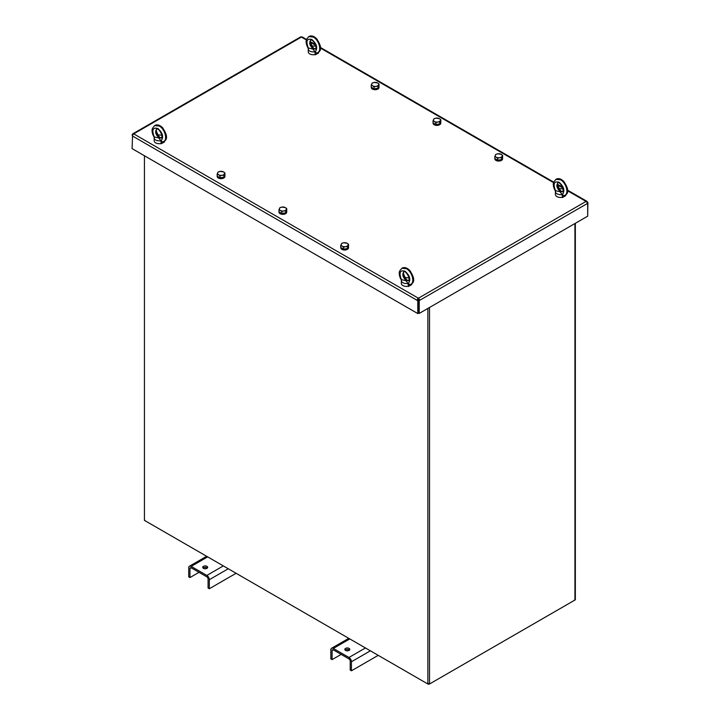 <?xml version="1.0" encoding="UTF-8"?>
<svg xmlns="http://www.w3.org/2000/svg" width="720" height="720" viewBox="0 0 720 720"><rect width="100%" height="100%" fill="white"/><g stroke="black" fill="none" stroke-linecap="round" stroke-linejoin="round"><path stroke-width="1.08" d="M144.918 520.362A1.161 0.675 0 0 0 145.26 520.839L427.86 684L145.26 520.839M574.101 600.516L429.507 684L574.101 600.516A1.161 0.675 0 0 0 574.443 600.039M429.507 307.494L429.507 684A1.161 0.675 0 0 1 427.86 684A1.161 0.675 0 0 0 429.507 684L575.343 599.805L575.343 223.299M429.507 683.523A1.161 0.675 180 0 1 427.86 683.523M574.929 600.039L574.929 223.533L574.929 600.039M427.86 308.439L427.86 684L144.432 520.362L144.432 155.745M132.552 135.522L132.093 148.626L417.771 313.56L417.771 300.717L418.383 300.357L418.383 313.2L417.771 313.56M306.369 39.942L301.392 37.062L133.722 133.866A1.746 1.008 120 0 0 132.489 136.008L132.093 134.811L132.678 135.144M418.383 300.357L417.15 300.357A1.746 1.008 -60 0 1 418.383 298.215A1.746 1.008 60 0 1 419.625 300.357L419.004 299.997A0.873 0.504 60 0 0 418.383 298.926L418.383 298.215L133.722 133.866A1.746 1.008 -120 0 0 132.849 133.785A1.746 1.008 -120 0 0 132.489 134.577L132.849 134.793M418.608 300.222L419.229 300.582L419.229 313.425L418.608 313.065L419.004 299.997M418.383 298.215L586.053 201.411A1.746 1.008 60 0 1 587.286 203.553L419.229 300.582M587.286 203.553L587.223 203.067M419.229 313.425L587.682 216.171L587.682 203.328M587.286 203.103L587.907 202.482L587.682 215.46M587.907 202.482L586.926 202.338M567.666 190.8L586.053 201.411A1.746 1.008 -60 0 1 586.926 201.33A1.746 1.008 -60 0 1 587.286 202.131M132.489 136.008L417.771 300.717M418.383 298.926A0.873 0.504 120 0 0 417.771 299.997M132.849 133.785L300.519 36.981A1.746 1.008 -120 0 1 301.392 37.062A1.746 1.008 -60 0 1 302.265 36.981L306.522 39.438M207.342 568.053A2.475 1.431 0 0 0 205.2 567.333A2.475 1.431 0 0 0 203.049 568.053M203.445 568.35A2.475 1.431 180 0 1 202.725 567.342A2.475 1.431 180 0 1 205.2 565.911A2.475 1.431 180 0 1 207.675 567.342A2.475 1.431 180 0 1 206.145 568.656A2.475 1.431 180 0 1 203.445 568.35M189.954 577.566L188.721 576.855L188.721 567.819A3.492 2.016 -120 0 1 189.441 566.217A3.492 2.016 -120 0 1 191.187 566.388L206.847 575.424A3.492 2.016 60 0 1 209.313 579.708L209.313 588.744L208.08 588.033L208.08 578.997A1.746 1.008 60 0 0 206.847 576.855L191.187 567.81A1.746 1.008 -120 0 0 190.314 567.729A1.746 1.008 -120 0 0 189.954 568.53L189.954 577.566L199.017 572.337M205.191 568.764L206.946 567.756M236.097 573.282L209.313 588.744M349.47 650.106A2.475 1.431 0 0 0 347.319 649.395A2.475 1.431 0 0 0 345.177 650.106M345.573 650.403A2.475 1.431 180 0 1 344.844 649.395A2.475 1.431 180 0 1 347.319 647.964A2.475 1.431 180 0 1 349.794 649.395A2.475 1.431 180 0 1 348.273 650.718A2.475 1.431 180 0 1 345.573 650.403M332.082 659.619L330.84 658.908L330.84 649.872A3.492 2.016 -120 0 1 331.569 648.27A3.492 2.016 -120 0 1 333.315 648.441L348.966 657.477A3.492 2.016 60 0 1 351.441 661.761L351.441 670.797L350.208 670.086L350.208 661.05A1.746 1.008 60 0 0 348.966 658.908L333.315 649.872A1.746 1.008 -120 0 0 332.442 649.782A1.746 1.008 -120 0 0 332.082 650.583L332.082 659.619L341.145 654.39M347.319 650.826L349.074 649.809M378.216 655.344L351.441 670.797M221.958 175.302L220.014 175.851L218.583 174.78A3.492 2.016 0 0 0 221.958 175.302A3.492 2.016 0 0 0 224.433 173.871L223.911 175.248L221.958 175.302M217.161 174.204L217.683 172.827A3.492 2.016 0 0 0 218.583 174.78L217.161 174.204L217.161 176.139L220.014 177.786L220.014 175.851M218.205 171.954L220.149 171.396A3.492 2.016 0 0 0 217.683 172.827L218.205 171.954M223.533 171.918L224.955 172.998L224.433 173.871A3.492 2.016 0 0 0 223.533 171.918A3.492 2.016 0 0 0 220.149 171.396L223.533 171.918M223.911 175.248L223.911 177.183L224.955 174.933L224.955 172.998M223.911 177.183L220.014 177.786M222.651 177.381A3.276 1.89 180 0 1 221.112 177.615M345.546 246.654L343.602 247.203L342.171 246.132A3.492 2.016 0 0 0 345.546 246.654A3.492 2.016 0 0 0 348.021 245.223L347.499 246.6L345.546 246.654M340.749 245.556L341.271 244.179A3.492 2.016 0 0 0 342.171 246.132L340.749 245.556L340.749 247.491L343.602 249.138L343.602 247.203M341.793 243.306L343.737 242.748A3.492 2.016 0 0 0 341.271 244.179L341.793 243.306M347.112 243.27L348.543 244.35L348.021 245.223A3.492 2.016 0 0 0 347.112 243.27A3.492 2.016 0 0 0 343.737 242.748L347.112 243.27M347.499 246.6L347.499 248.535L348.543 246.285L348.543 244.35M347.499 248.535L343.602 249.138M346.239 248.733A3.276 1.89 180 0 1 344.7 248.967M437.823 122.022L435.879 122.58L434.448 121.5A3.492 2.016 0 0 0 437.823 122.022A3.492 2.016 0 0 0 440.298 120.591L439.776 121.977L437.823 122.022M433.026 120.933L433.548 119.547A3.492 2.016 0 0 0 434.448 121.5L433.026 120.933L433.026 122.868L435.879 124.515L435.879 122.58M434.07 118.683L436.014 118.125A3.492 2.016 0 0 0 433.548 119.547L434.07 118.683M439.398 118.647L440.82 119.727L440.298 120.591A3.492 2.016 0 0 0 439.398 118.647A3.492 2.016 0 0 0 436.014 118.125L439.398 118.647M439.776 121.977L439.776 123.912L440.82 121.653L440.82 119.727M439.776 123.912L435.879 124.515M438.516 124.101A3.276 1.89 180 0 1 436.977 124.344M376.038 86.346L374.085 86.904L372.654 85.824A3.492 2.016 0 0 0 376.038 86.346A3.492 2.016 0 0 0 378.504 84.915L377.982 86.301L376.038 86.346M371.232 85.257L371.754 83.871A3.492 2.016 0 0 0 372.654 85.824L371.232 85.257L371.232 87.183L374.085 88.839L374.085 86.904M372.276 83.007L374.22 82.449A3.492 2.016 0 0 0 371.754 83.871L372.276 83.007M377.604 82.971L379.026 84.051L378.504 84.915A3.492 2.016 0 0 0 377.604 82.971A3.492 2.016 0 0 0 374.22 82.449L377.604 82.971M377.982 86.301L377.982 88.236L379.026 85.977L379.026 84.051M377.982 88.236L374.085 88.839M376.722 88.425A3.276 1.89 180 0 1 375.183 88.668M283.752 210.978L281.808 211.527L280.377 210.456A3.492 2.016 0 0 0 283.752 210.978A3.492 2.016 0 0 0 286.227 209.547L285.705 210.924L283.752 210.978M278.955 209.88L279.477 208.503A3.492 2.016 0 0 0 280.377 210.456L278.955 209.88L278.955 211.815L281.808 213.462L281.808 211.527M279.999 207.63L281.943 207.072A3.492 2.016 0 0 0 279.477 208.503L279.999 207.63M285.318 207.594L286.749 208.674L286.227 209.547A3.492 2.016 0 0 0 285.318 207.594A3.492 2.016 0 0 0 281.943 207.072L285.318 207.594M285.705 210.924L285.705 212.859L286.749 210.609L286.749 208.674M285.705 212.859L281.808 213.462M284.445 213.057A3.276 1.89 180 0 1 282.906 213.291M499.617 157.698L497.673 158.256L496.242 157.176A3.492 2.016 0 0 0 499.617 157.698A3.492 2.016 0 0 0 502.092 156.267L501.57 157.653L499.617 157.698M494.82 156.609L495.342 155.223A3.492 2.016 0 0 0 496.242 157.176L494.82 156.609L494.82 158.544L497.673 160.191L497.673 158.256M495.864 154.359L497.808 153.801A3.492 2.016 0 0 0 495.342 155.223L495.864 154.359M501.192 154.323L502.614 155.403L502.092 156.267A3.492 2.016 0 0 0 501.192 154.323A3.492 2.016 0 0 0 497.808 153.801L501.192 154.323M501.57 157.653L501.57 159.588L502.614 157.338L502.614 155.403M501.57 159.588L497.673 160.191M500.31 159.777A3.276 1.89 180 0 1 498.771 160.02M158.004 135.063A5.094 2.943 180 0 1 162.108 135.468M160.821 143.568A5.094 2.943 180 0 1 154.17 140.769L154.17 137.907A5.094 2.943 180 0 1 154.431 136.971L158.778 137.988L160.893 140.697L161.217 143.793L161.271 140.562L162.333 142.065L163.692 141.543C167.85 139.563 164.817 128.925 159.264 126.018C164.808 128.934 168.057 139.446 164.007 141.363L163.854 141.453M160.893 140.697A5.094 2.943 180 0 1 154.17 137.907M161.973 137.835L159.75 137.43L158.679 135.936M154.413 136.998L154.17 139.725M161.217 143.793L164.52 141.894L164.502 141.03M161.658 138.015L159.084 137.781C155.574 134.64 154.773 131.751 156.681 129.114L156.681 129.114C156.096 129.852 157.833 125.982 162.081 135.288L161.667 138.006M158.715 135.981C154.224 128.241 157.446 129.105 156.744 129.078C154.989 131.625 155.889 134.46 159.444 137.565L161.757 137.934M163.602 141.597L164.007 141.363C167.778 139.41 167.328 134.883 162.639 127.791C159.813 124.938 157.167 124.191 154.701 125.55L159.264 126.018L154.611 125.604M405.171 277.767A5.094 2.943 180 0 1 409.284 278.172M407.997 286.272A5.094 2.943 180 0 1 401.337 283.473L401.337 280.611A5.094 2.943 180 0 1 401.607 279.675L405.945 280.701L408.06 283.401L408.393 286.506L408.447 283.266L409.509 284.769L410.868 284.256C415.026 282.267 411.993 271.629 406.44 268.722C411.984 271.638 415.233 282.15 411.183 284.067L411.021 284.157M408.06 283.401A5.094 2.943 180 0 1 401.337 280.611M409.149 280.539L406.908 280.125L405.855 278.64M405.945 280.701L405.954 280.701A2.043 1.179 -60 0 1 406.251 280.485C402.75 277.344 401.949 274.464 403.857 271.818L403.857 271.818C403.263 272.556 405.009 268.686 409.248 277.992L408.834 280.719L406.251 280.485A2.043 1.179 120 0 0 405.945 280.701M401.589 279.702L401.337 282.429M408.393 286.506L411.687 284.598L411.678 283.734M405.891 278.685C401.4 270.945 404.622 271.809 403.92 271.782C402.165 274.329 403.065 277.164 406.62 280.269L408.933 280.638M410.769 284.301L411.183 284.067C414.954 282.114 414.495 277.596 409.815 270.495C406.989 267.651 404.334 266.904 401.868 268.254L406.44 268.722L401.877 268.254M312.075 46.107A5.094 2.943 180 0 1 316.179 46.512M314.892 54.612A5.094 2.943 180 0 1 308.241 51.813L308.241 48.96A5.094 2.943 180 0 1 308.502 48.015L312.849 49.041L314.964 51.75L315.288 54.846L315.342 51.606L316.404 53.109L317.763 52.596C321.921 50.607 318.888 39.978 313.335 37.062C318.879 39.978 322.128 50.49 318.078 52.416L317.925 52.497M314.964 51.75A5.094 2.943 180 0 1 308.241 48.96M316.044 48.879L313.866 48.501L312.75 46.989M312.849 49.041L312.849 49.041A2.043 1.179 -60 0 1 313.155 48.825C309.645 45.693 308.844 42.804 310.761 40.158L310.761 40.158C310.167 40.896 311.904 37.035 316.152 46.332L315.729 49.059L313.155 48.825A2.043 1.179 120 0 0 312.849 49.041M308.493 48.042L308.241 50.769M315.288 54.846L318.591 52.938L318.573 52.083M312.786 47.025C308.295 39.294 311.517 40.149 310.815 40.122C309.06 42.678 309.96 45.504 313.524 48.618L315.828 48.987M308.772 36.603L313.335 37.062L308.772 36.594C311.238 35.244 313.884 35.991 316.71 38.844C321.399 45.936 321.849 50.454 318.078 52.416L317.673 52.65M559.251 188.811A5.094 2.943 180 0 1 563.355 189.216M562.068 197.316A5.094 2.943 180 0 1 555.408 194.517L555.408 191.664A5.094 2.943 180 0 1 555.678 190.728L560.016 191.745L562.14 194.454L562.464 197.55L562.518 194.31L563.58 195.813L564.939 195.3C569.097 193.311 566.064 182.682 560.511 179.766C566.055 182.682 569.304 193.194 565.254 195.12L565.101 195.201M562.14 194.454A5.094 2.943 180 0 1 555.408 191.664M563.22 191.583L561.042 191.205L559.926 189.693M557.928 182.862L557.928 182.862C557.343 183.6 559.08 179.739 563.319 189.036L562.905 191.772L560.331 191.529A2.043 1.179 120 0 0 560.016 191.745L560.025 191.745A2.043 1.179 -60 0 1 560.331 191.529C556.821 188.397 556.02 185.508 557.928 182.862L557.937 182.862M555.66 190.746L555.408 193.473M562.464 197.55L565.758 195.642L565.749 194.787M559.962 189.729C555.471 181.998 558.693 182.862 557.991 182.826C556.236 185.382 557.136 188.208 560.691 191.322L563.004 191.691M564.849 195.354L565.254 195.12C569.025 193.167 568.575 188.64 563.886 181.548C561.06 178.695 558.414 177.948 555.939 179.307L560.511 179.766L555.858 179.352M224.82 175.23A3.861 2.232 180 0 1 224.919 175.725A3.861 2.232 180 0 1 222.534 177.786A3.861 2.232 180 0 1 218.331 177.3A3.861 2.232 180 0 1 217.296 176.22M224.919 175.725L224.919 176.445A3.861 2.232 180 0 1 222.534 178.497A3.861 2.232 180 0 1 218.331 178.02A3.861 2.232 180 0 1 217.197 176.445L217.197 176.166M378.891 86.274A3.861 2.232 180 0 1 378.99 86.778A3.861 2.232 180 0 1 376.605 88.83A3.861 2.232 180 0 1 372.402 88.353A3.861 2.232 180 0 1 371.367 87.264M378.99 86.778L378.99 87.489A3.861 2.232 180 0 1 376.605 89.55A3.861 2.232 180 0 1 372.402 89.064A3.861 2.232 180 0 1 371.268 87.489L371.268 87.21M286.614 210.906A3.861 2.232 180 0 1 286.713 211.401A3.861 2.232 180 0 1 284.328 213.462A3.861 2.232 180 0 1 280.125 212.976A3.861 2.232 180 0 1 279.081 211.896M286.713 211.401L286.713 212.121A3.861 2.232 180 0 1 284.328 214.173A3.861 2.232 180 0 1 280.125 213.696A3.861 2.232 180 0 1 278.991 212.121L278.991 211.842M348.408 246.582A3.861 2.232 180 0 1 348.507 247.077A3.861 2.232 180 0 1 346.122 249.138A3.861 2.232 180 0 1 341.919 248.652A3.861 2.232 180 0 1 340.875 247.572M348.507 247.077L348.507 247.797A3.861 2.232 180 0 1 346.122 249.849A3.861 2.232 180 0 1 341.919 249.372A3.861 2.232 180 0 1 340.785 247.797L340.785 247.518M440.685 121.95A3.861 2.232 180 0 1 440.784 122.454A3.861 2.232 180 0 1 438.399 124.506A3.861 2.232 180 0 1 434.196 124.029A3.861 2.232 180 0 1 433.161 122.94M440.784 122.454L440.784 123.165A3.861 2.232 180 0 1 438.399 125.226A3.861 2.232 180 0 1 434.196 124.74A3.861 2.232 180 0 1 433.062 123.165L433.062 122.886M502.479 157.626A3.861 2.232 180 0 1 502.578 158.13A3.861 2.232 180 0 1 500.193 160.182A3.861 2.232 180 0 1 495.99 159.705A3.861 2.232 180 0 1 494.955 158.616M502.578 158.13L502.578 158.841A3.861 2.232 180 0 1 500.193 160.902A3.861 2.232 180 0 1 495.99 160.416A3.861 2.232 180 0 1 494.856 158.841L494.856 158.562M563.112 188.172L557.658 185.022M553.545 182.646L320.49 48.096M315.936 45.468L310.491 42.318M189.954 568.53L191.187 567.81M207.666 556.875L191.187 566.388M209.313 579.708L228.267 568.764M206.847 575.424L223.326 565.911M332.082 650.583L333.315 649.872M349.794 638.928L333.315 648.441M351.441 661.761L370.395 650.817M348.966 657.477L365.445 647.964M160.884 140.751L161.271 140.562C163.818 136.854 162.675 132.831 157.824 128.484C152.919 127.206 151.668 129.843 154.062 136.395M408.06 283.455L408.447 283.266C410.994 279.567 409.851 275.535 405 271.188C400.095 269.91 398.844 272.547 401.238 279.108M314.964 51.795L315.342 51.606C317.898 47.907 316.746 43.884 311.895 39.528C306.999 38.25 305.739 40.887 308.133 47.448M562.131 194.499L562.518 194.31C565.065 190.611 563.922 186.588 559.071 182.241C554.166 180.954 552.915 183.591 555.309 190.152M586.926 201.33L567.684 190.224M562.851 187.434L557.595 184.392M553.698 182.142L320.508 47.52M315.684 44.721L310.419 41.688M206.649 556.281L189.441 566.217M348.768 638.334L331.569 648.27M154.701 125.55L152.469 128.331C151.56 130.851 152.181 133.929 154.323 137.574M401.499 280.278C399.348 276.633 398.736 273.555 399.645 271.035L401.823 268.29M308.394 48.618C306.252 44.973 305.631 41.895 306.54 39.375L308.718 36.63M555.948 179.298L553.716 182.079C552.807 184.599 553.428 187.686 555.57 191.322"/></g></svg>
